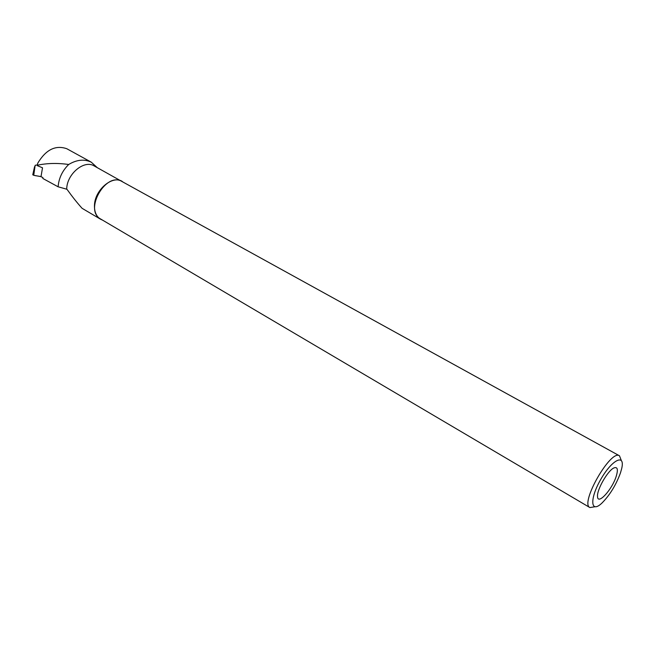 <?xml version="1.0" encoding="UTF-8"?>
<svg xmlns="http://www.w3.org/2000/svg" width="655" height="655" viewBox="0 0 655 655"><rect width="100%" height="100%" fill="white"/><g stroke="black" fill="none" stroke-linecap="round" stroke-linejoin="round"><path stroke-width="0.98" d="M37.45 164.872L35.157 165.306L33.733 175.311L32.791 174.648M33.839 174.279C30.605 175.425 38.588 175.966 40.995 176.637L33.733 175.311M123.926 182.581L94.164 165.928C84.176 159.501 66.728 174.083 66.712 189.197L58.115 186.798L42.87 178.487L42.886 177.538L40.995 176.703L42.518 167.803L37.343 165.666L37.392 165.232C46.906 163.169 57.337 162.915 68.693 164.479C76.791 159.64 84.331 158.887 91.315 162.219L97.259 167.639M68.693 164.479C62.323 170.799 58.794 178.242 58.115 186.798M122.182 181.378C112.267 174.951 94.566 190.179 94.467 205.547C94.345 211.983 96.375 216.535 100.551 219.204L102.532 220.121M66.712 189.197L67.293 189.729C72.443 196.901 77.38 203.099 82.104 208.323L100.551 219.204M91.323 162.203L66.794 148.726C55.495 144.82 45.793 149.692 37.679 163.332L37.392 165.232M616.224 476.291C612.13 489.621 597.622 505.496 597.532 496.523C596.705 489.891 607.758 470.577 613.858 467.965C617.518 466.557 618.304 469.332 616.224 476.291M620.49 472.853C616.011 485.052 609.813 495.131 601.904 503.106C590.532 513.978 589.394 499.061 600.766 479.386C611.958 459.605 625.345 453.113 621.718 468.472L620.49 472.853M594.724 506.798L589.885 507.559C579.667 503.449 610.828 448.97 619.483 455.806L621.259 460.342M589.885 507.559L100.665 219.016C83.627 210.304 105.963 171.242 122.084 181.566L619.483 455.806M34.568 166.665L32.758 174.82"/></g></svg>

